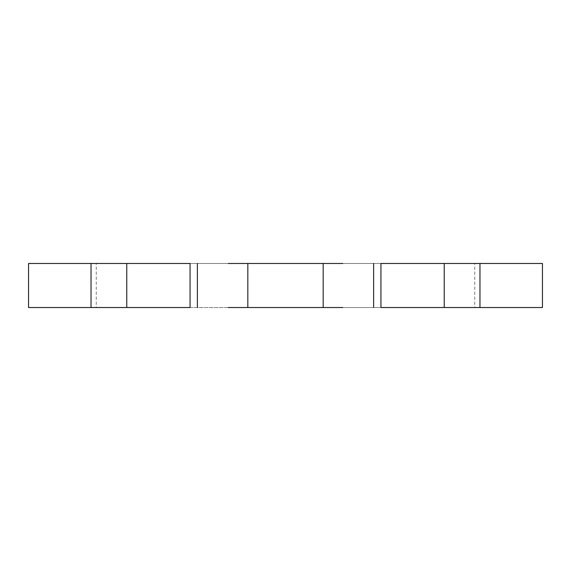 <?xml version="1.0" encoding="UTF-8"?>
<svg xmlns="http://www.w3.org/2000/svg" width="571" height="571" viewBox="0 0 571 571"><rect width="100%" height="100%" fill="white"/><g stroke="black" fill="none" stroke-linecap="round" stroke-linejoin="round"><path stroke-width="0.43" stroke-dasharray="2.85 2.14" d="M542.45 307.526L28.55 307.526L542.45 307.526M28.55 263.474L542.45 263.474L28.55 263.474M380.936 263.474L474.936 263.474L373.62 263.474L474.744 263.474L474.744 307.526L342.757 307.526M228.243 307.526L96.256 307.526L96.256 263.474L197.38 263.474L96.064 263.474L190.064 263.474M197.38 307.526L190.064 307.526M380.936 307.526L373.62 307.526M228.243 263.474L197.38 263.474M373.62 263.474L342.757 263.474"/><path stroke-width="0.86" d="M479.968 307.526L542.45 307.526L479.968 307.526L479.968 263.474L479.968 307.526L444.231 307.526L479.968 307.526M190.064 307.526L28.55 307.526L28.55 263.474L28.55 307.526L126.769 307.526L126.769 263.474L190.064 263.474L190.064 307.526L126.769 307.526L126.769 263.474L91.032 263.474L91.032 307.526L91.032 263.474L28.55 263.474L190.064 263.474M542.45 307.526L542.45 263.474L444.231 263.474L444.231 307.526L380.936 307.526L380.936 263.474L444.231 263.474L444.231 307.526L380.936 307.526M373.62 307.526L373.62 263.474M342.757 263.474L323.165 263.474L323.165 307.526L247.835 307.526L247.835 263.474L323.165 263.474L228.243 263.474M197.38 263.474L197.38 307.526M342.757 307.526L228.243 307.526M542.45 263.474L380.936 263.474"/></g></svg>
